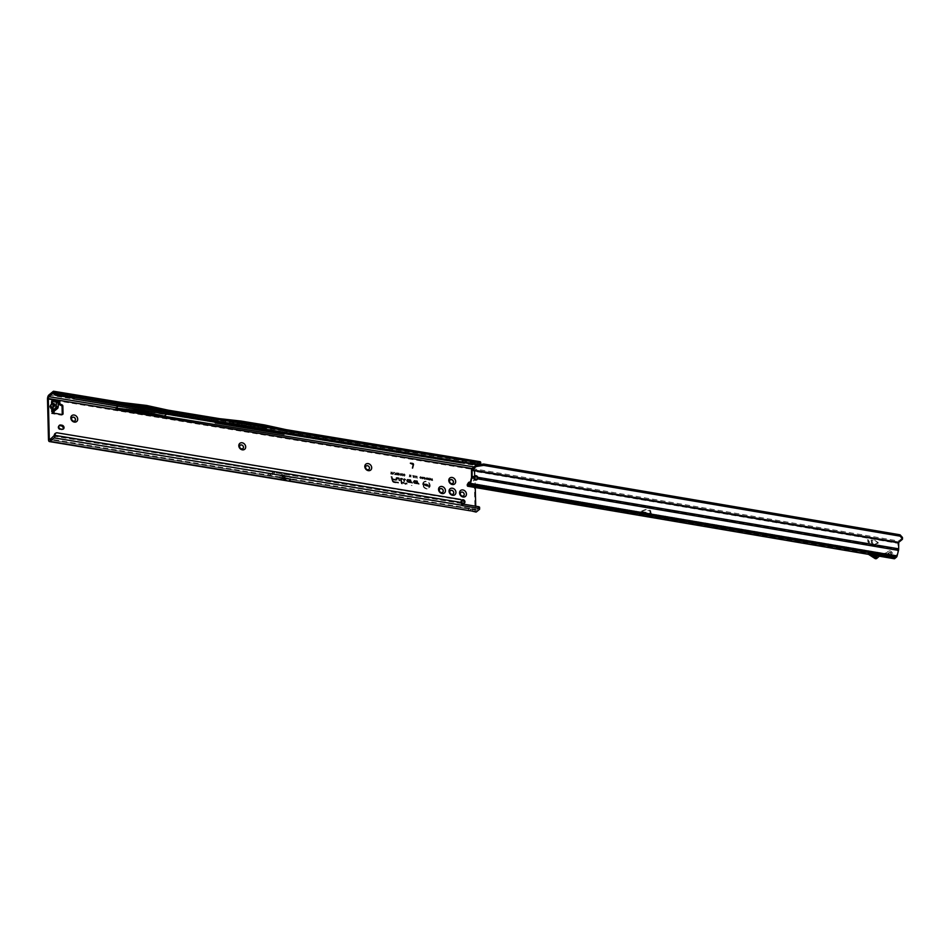<?xml version="1.0" encoding="UTF-8"?>
<svg xmlns="http://www.w3.org/2000/svg" width="950" height="950" viewBox="0 0 950 950"><rect width="100%" height="100%" fill="white"/><g stroke="black" fill="none" stroke-linecap="round" stroke-linejoin="round"><path stroke-width="0.71" stroke-dasharray="4.75 3.56" d="M54.257 408.939L51.336 409.26L50.291 408.144L51.929 406.612L52.974 407.74L51.336 409.26L51.443 413.559L51.395 411.54L54.316 411.089L54.257 408.939A1.9 1.164 -150.4 0 0 53.378 407.811L55.575 405.092L54.542 405.258A1.9 1.734 94.3 0 0 55.361 403.928L55.444 406.873L54.257 408.939M50.291 408.144L49.602 406.564L50.219 405.199A1.9 1.069 -128 0 0 51.917 406.137L54.554 405.733A1.9 1.164 -150.4 0 1 55.444 406.873M411.338 485.402L412.003 485.509L411.338 485.402M423.094 484.548A3.634 3.004 -129.4 0 1 423.332 483.253A3.634 3.004 -129.4 0 1 426.954 481.911A3.634 3.004 -129.4 0 1 429.637 485.628A3.634 3.004 -129.4 0 1 427.571 488.419A3.634 3.004 -129.4 0 1 423.094 484.548M423.166 484.393A3.729 3.087 -129.4 0 1 423.403 483.075A3.729 3.087 -129.4 0 1 427.12 481.697A3.729 3.087 -129.4 0 1 429.887 485.509A3.729 3.087 -129.4 0 1 427.761 488.383A3.729 3.087 -129.4 0 1 423.166 484.393M422.667 484.476A4.109 3.396 -129.4 0 1 425.006 481.317A4.109 3.396 -129.4 0 1 430.065 485.688A4.109 3.396 -129.4 0 1 429.792 487.148A4.109 3.396 -129.4 0 1 425.707 488.668A4.109 3.396 -129.4 0 1 422.667 484.476M422.916 484.358A4.002 3.313 -129.4 0 1 425.196 481.282A4.002 3.313 -129.4 0 1 430.136 485.545A4.002 3.313 -129.4 0 1 429.875 486.97A4.002 3.313 -129.4 0 1 425.885 488.454A4.002 3.313 -129.4 0 1 422.916 484.358M403.809 479.738A0.784 0.653 -129.4 0 1 404.498 479.133L405.282 479.524L404.094 479.904L404.961 483.087L406.683 483.633L405.044 483.372L405.223 484.037L403.097 483.051L404.688 483.039L403.845 479.928A0.784 0.653 -129.4 0 1 403.809 479.738M403.881 479.596A0.879 0.736 -129.4 0 1 404.652 478.907L405.567 479.501L404.332 479.762L405.187 482.873L406.956 483.621L405.317 483.348L405.508 484.025L403.192 482.992L404.736 482.802L403.916 479.809A0.879 0.736 -129.4 0 1 403.881 479.596M403.465 479.679A1.164 0.962 -129.4 0 1 404.498 478.776L405.745 479.952L404.427 479.798L405.223 482.778L406.861 483.051L407.134 484.061L405.496 483.787L405.686 484.464L402.848 483.348L402.574 482.339L404.237 482.624L403.512 479.964A1.164 0.962 -129.4 0 1 403.465 479.679M405.721 484.227L403.073 483.146L402.848 482.327L404.51 482.6L403.75 479.821A1.069 0.879 -129.4 0 1 404.652 478.741L405.781 479.714L404.498 479.619L405.317 482.731L407.17 483.823L405.531 483.55L405.686 484.464M401.209 478.848L401.933 483.491L400.544 479.382A0.784 0.653 -129.4 0 1 401.197 478.586L402.301 479.037L401.019 479.121L402.206 483.479L400.615 479.263A0.879 0.736 -129.4 0 1 401.363 478.361L402.574 479.014L401.375 478.812M400.176 479.133A1.164 0.962 -129.4 0 1 401.197 478.23L402.479 478.444L402.753 479.453L401.114 479.287L402.384 483.918L401.399 483.752L400.211 479.418A1.164 0.962 -129.4 0 1 400.176 479.133M401.624 483.55L400.461 479.275A1.069 0.879 -129.4 0 1 401.351 478.194L402.8 479.216L401.197 479.073L402.42 483.681L401.399 483.752M396.946 478.147L396.957 480.213L396.281 478.681A0.784 0.653 -129.4 0 1 396.946 477.874L398.929 478.206L399.594 480.641L398.727 478.444L396.946 478.147L397.231 480.189L396.352 478.562A0.879 0.736 -129.4 0 1 397.1 477.66L399.142 477.992L399.867 480.629L398.822 478.396L397.112 478.111M395.912 478.432A1.164 0.962 -129.4 0 1 396.934 477.529L399.178 477.897L400.045 481.068L399.071 480.902L398.478 478.753L396.863 478.551L397.409 480.629L396.435 480.474L395.948 478.717A1.164 0.962 -129.4 0 1 395.912 478.432M396.661 480.261L396.197 478.574A1.069 0.879 -129.4 0 1 397.088 477.494L399.273 477.85L400.081 480.831L399.285 480.7L398.703 478.539L397.112 478.277L397.456 480.391L396.435 480.474M59.019 425.742A2.185 1.805 50.6 0 0 60.004 429.697L61.322 429.911A2.185 1.805 50.6 0 0 62.997 429.198M468.184 483.491A1.971 1.627 50.6 0 0 471.723 484.215A1.971 1.627 50.6 0 0 470.357 482.244M468.374 482.802A1.971 1.627 50.6 0 0 468.504 486.127A1.971 1.627 50.6 0 0 469.989 483.134M461.605 500.448A1.971 1.627 50.6 0 0 461.938 502.586L461.142 503.096L461.89 503.132M461.617 500.424A1.971 1.627 50.6 0 0 461.736 503.749A1.971 1.627 50.6 0 0 463.98 503.31M72.093 417.513L72.164 417.454A2.185 1.805 50.6 0 0 74.907 420.862L74.86 420.897M240.112 445.241A2.185 1.805 50.6 0 0 242.891 448.614M366.106 466.046A2.185 1.805 50.6 0 0 368.873 469.431L368.838 469.466M439.862 488.941A2.185 1.805 50.6 0 0 442.629 492.326M450.359 490.675A2.185 1.805 50.6 0 0 453.126 494.059M450.098 479.928A2.185 1.805 50.6 0 0 452.865 483.301L452.912 483.277M460.821 492.444L460.892 492.385A2.185 1.805 50.6 0 0 463.636 495.793L463.588 495.817M269.373 475.249L269.776 475.309A3.646 3.016 -129.4 0 1 269.373 475.249L272.804 472.423L271.296 472.079L267.864 474.905M461.783 503.797A2.185 0.843 -1.4 0 1 461.415 503.488L274.716 472.649L461.154 503.001L461.189 502.218A2.185 1.912 62.6 0 0 459.301 499.795L57.19 432.82M54.316 435.789L273.363 472.067A3.325 2.755 -129.4 0 1 272.994 472.008L54.162 436.204M285.178 477.826L281.841 476.057L283.136 474.988L291.317 477.707L288.836 479.287L469.217 509.081L469.086 508.214L470.499 509.164A2.185 0.843 -1.4 0 1 471.924 509.39L472.019 508.689A2.185 1.805 50.6 0 0 469.086 508.214L285.178 477.826L289.441 479.251L470.499 509.164L470.547 510.839M475.796 509.319L472.019 508.689L471.224 509.343L471.972 511.076L471.924 509.39L476.461 510.138A1.461 0.594 -80.6 0 1 476.199 510.233A1.461 0.594 -80.6 0 1 475.796 509.319L475.724 506.207M475.261 487.504L475.071 479.667M474.988 476.211L474.81 469.003A1.461 0.594 -80.6 0 1 475.416 467.139L474.026 466.913M282.15 474.644L283.136 474.988A2.042 1.686 -129.4 0 0 282.506 474.774A2.042 0.831 99.4 0 1 282.886 474.644A2.042 0.831 99.4 0 1 283.147 474.81L291.317 477.707L283.207 475.962L282.15 474.644A2.042 0.831 -80.6 0 0 281.889 474.478A2.042 0.831 -80.6 0 0 281.521 474.608L282.506 474.774L280.226 475.677L280.25 477.019A1.461 0.594 -80.6 0 0 280.286 477.339A1.461 0.594 -80.6 0 0 280.654 477.933A1.461 0.594 -80.6 0 0 280.915 477.838L282.091 476.876L281.592 476.271L280.191 477.411L280.25 479.702M281.212 475.831A2.042 1.686 -129.4 0 1 281.841 476.057M56.584 400.247L54.316 399.867M50.219 405.199L54.138 403.833A1.9 1.734 -85.7 0 1 53.307 405.163L51.917 406.137L54.542 405.258L53.307 405.163M51.953 401.482L51.169 402.135L54.079 401.684L56.133 399.997L54.494 399.724M478.266 464.787L480.118 463.267L474.869 462.686L475.131 464.514M480.118 463.267L53.461 393.241M284.703 433.675L287.173 431.68M480.166 461.712A2.185 0.891 -80.6 0 0 479.762 461.854L475.368 465.452A3.277 1.342 -80.6 0 0 474.026 469.644L475.012 509.972L471.224 509.343A2.185 1.805 50.6 0 0 468.291 508.856L468.92 510.886M273.363 472.067L274.716 472.649L271.284 475.463M476.461 510.138L479.37 507.751L479.418 509.438M283.207 475.962L282.091 476.876L282.922 477.909M48.854 394.998L116.161 406.113L120.555 402.468M118.239 406.173L120.638 404.201L168.993 412.193L146.585 407.122L120.793 404.071M216.006 422.322L218.405 420.351L169.148 412.062M166.594 414.152L168.993 412.193M478.183 464.859L475.416 467.139M52.238 412.906L51.443 413.559L61.287 415.186A1.093 0.902 50.6 0 0 62.237 414.544M56.644 401.031L53.556 400.52L54.15 401.624L52.618 401.268L54.15 401.624M52.927 405.353A1.9 1.069 -128 0 1 51.217 404.415L51.122 400.116L53.295 400.698L53.794 399.891L53.259 400.591M421.313 477.102L421.907 478.836L422.418 477.28L421.313 477.102L422.061 478.646L422.536 477.173L421.313 477.102M421.907 478.836L422.726 477.85L421.907 478.836M423.011 477.102L422.762 478.954L423.474 477.719L424.246 479.192L424.199 477.304L423.938 478.361L423.32 477.161L423.035 478.277L422.928 476.995L423.261 478.824L423.629 477.363L424.353 479.002L424.306 477.221L424.163 478.657L423.522 477.09L423.154 478.574L423.106 477.031M424.674 477.387L424.424 479.228L425.315 479.334L424.781 477.304M425.315 479.334L425.707 478.717L425.315 479.334M425.849 477.862L426.455 479.584L426.966 478.028L425.849 477.862L426.609 479.394L427.084 477.933L425.849 477.862M426.455 479.584L427.274 478.598L426.455 479.584M427.559 477.862L427.31 479.702L428.201 478.622L428.521 479.904L428.474 478.016L427.583 479.097L427.476 477.743L427.714 479.56L428.402 478.266L428.628 479.702L428.581 477.933L427.69 479.192L427.654 477.779M429.875 478.242L428.699 478.052L428.747 479.94L429.899 480.13L429.008 478.42L429.97 478.159L428.913 477.981L428.961 479.762L429.994 479.928L429.139 479.584L429.934 479.168L429.103 478.218L429.97 478.159M430.326 478.313L430.077 480.154L430.968 479.073L431.288 480.356L431.241 478.468L430.35 479.548L430.243 478.206L430.291 479.976L431.181 478.717L431.395 480.166L431.348 478.384L430.457 479.643L430.421 478.23M432.119 478.61L431.407 480.379L432.642 480.581L432.226 478.527L431.621 480.201L432.737 480.379L432.226 478.527M420.387 476.971L421.052 477.458L420.375 476.651L419.698 477.517L420.446 478.586L421.052 478.064L419.995 477.565L420.541 476.781L421.147 477.28L420.541 476.579L419.912 477.399L420.601 478.408L420.387 476.971M420.375 476.651L419.698 477.517L420.375 476.651M420.446 478.586L421.135 477.969L420.446 478.586M413.25 475.617L414.188 477.743L413.25 475.617L414.058 477.482L414.224 476.188L413.25 475.617M413.511 476.306L413.784 475.689L413.511 476.306M414.343 475.796L415.281 477.933L414.343 475.796L415.15 477.66L415.316 476.366L414.343 475.796M414.592 476.484L414.877 475.867L414.592 476.484M415.435 475.974L416.373 478.111L415.435 475.974L416.242 477.838L416.409 476.544L415.435 475.974M415.684 476.662L415.969 476.045L415.684 476.662M416.527 476.152L417.466 478.289L416.527 476.152L417.335 478.016L417.501 476.722L416.527 476.152M416.777 476.841L417.062 476.235L416.777 476.841M412.763 475.356L413.333 477.636L412.846 475.309M409.699 474.881L409.26 476.995L410.103 476.104L410.994 477.28L410.946 475.083L410.483 475.808L409.842 474.905L409.711 475.665L409.462 474.774L409.509 476.781L410.258 475.511L411.065 477.043L411.017 475.024L410.744 476.591L410.079 474.869L409.806 476.437L409.771 474.822M402.527 474.086L403.334 474.644L402.515 473.67L401.707 474.691L402.598 475.962L403.322 475.321L402.088 474.751L402.681 473.86L403.382 474.43L402.681 473.622L401.957 474.572L402.753 475.748L403.37 475.238L402.159 474.608L402.681 473.86L402.088 474.751L402.527 474.086M402.515 473.67L401.707 474.691L402.515 473.67M402.598 475.962L403.37 475.238L402.598 475.962M404.201 474.359L405.009 474.929L404.189 473.943L403.382 474.964L404.272 476.247L404.997 475.594L403.762 475.024L404.356 474.145L405.056 474.715L404.356 473.896L403.631 474.846L404.427 476.021L405.044 475.511L403.833 474.881L404.356 474.145L403.762 475.024L404.201 474.359M404.189 473.943L403.382 474.964L404.189 473.943M404.272 476.247L405.044 475.511L404.272 476.247M400.9 473.397L400.152 474.133L401.244 474.133L400.223 474.917L400.912 475.689L401.613 475.024L400.651 474.834L401.636 474.204L400.9 473.397L400.152 474.133L401.494 474.026L400.473 474.81L401.066 475.463L401.672 474.952L400.746 474.632L401.707 474.062L401.054 473.361L400.401 473.943L400.9 473.397M400.532 474.252L401.078 473.599L400.532 474.252M401.244 474.133L400.223 474.917L401.244 474.133M400.912 475.689L401.672 474.952L400.912 475.689M401.292 474.727L401.707 474.062L401.292 474.727M398.798 473.053L398.204 474.098L398.858 475.344L399.451 474.299L398.798 473.053L398.204 474.098L399.012 475.131L399.522 474.157L398.952 473.005L398.442 473.979L398.62 473.053M399.297 475.166L399.522 474.157L399.297 475.166M397.516 472.839L396.922 473.884L397.575 475.131L398.169 474.086L397.516 472.839L396.922 473.884L397.729 474.917L398.24 473.943L397.67 472.803L397.159 473.765L397.516 472.839M398.014 474.952L398.24 473.943L398.014 474.952M396.601 474.976L396.542 472.708L395.77 473.836L396.601 474.976L396.613 472.649L396.019 473.86L396.673 474.739M395.152 474.264L394.381 474.549L395.628 474.762L394.559 472.376L395.485 474.252L394.63 474.347L395.699 474.525L394.808 472.352L395.485 474.252M392.457 472.031L392.136 474.204L392.956 474.347L393.775 472.245L392.481 472.946L392.326 471.936L392.374 474.003L393.692 473.658L393.787 472.186L392.825 472.934L392.54 471.972M392.956 474.347L393.692 473.658L392.956 474.347M391.044 471.794L390.723 473.979L392.017 474.192L391.091 473.622L391.863 473.29L391.127 471.746L390.961 473.765L392.089 473.955L391.162 473.563L391.934 472.815L391.127 471.746M409.141 481.175L410.329 482.766L407.894 482.363A1.651 1.366 -129.4 0 1 407.811 479.322L410.685 479.798L411.255 481.876L412.585 482.173L412.858 483.182L411.386 482.944A1.164 0.962 -129.4 0 1 410.353 481.983L409.984 480.652L407.36 480.546L407.871 481.401L409.26 481.139L410.329 482.766M415.767 482.279L416.955 483.859L414.521 483.455A1.651 1.366 -129.4 0 1 414.438 480.427L417.311 480.902L417.881 482.968L419.211 483.277L419.484 484.286L418.012 484.037A1.164 0.962 -129.4 0 1 416.979 483.075L416.611 481.745L413.974 481.638L414.497 482.493L415.886 482.232L416.955 483.859M392.184 480.807L391.008 476.556L391.994 476.71L392.588 478.871L395.509 479.358L395.782 480.367L392.861 479.881L393.086 480.7A1.045 0.867 50.6 0 0 394.012 481.567L398.287 482.279L398.561 483.289L394.036 482.541A2.102 1.734 -129.4 0 1 392.184 480.807L391.008 476.556M424.246 483.633L423.736 485.747L424.899 484.844L425.481 486.032L425.434 483.835L424.27 484.714L423.938 483.526L423.985 485.545L425.137 484.405L425.553 485.794L425.505 483.776L424.341 484.892L424.317 483.586M428.034 484.262L427.536 486.376L429.044 486.626L428.07 485.949L428.901 485.771L428.106 484.215L427.773 486.162L429.115 486.388L428.153 485.889L428.973 485.533L428.106 484.215M426.455 483.978L425.564 484.702L426.787 484.738L425.671 485.45L426.479 486.222L427.346 484.832L426.455 483.978L425.564 484.702L427.037 484.619L425.921 485.331L426.633 486.008L427.358 485.533L426.348 485.308L427.417 484.69L426.609 483.942L425.826 484.5L426.455 483.978M426.479 486.222L427.358 485.533L426.479 486.222M426.229 485.569L427.417 484.69L426.253 485.521M468.291 508.856L469.086 508.214L468.291 508.856L48.486 439.506M54.114 413.084L53.889 413.963L54.364 413.262M391.293 476.532L392.089 476.662L392.671 478.824L395.604 479.299L395.829 480.13L392.896 479.643L393.157 480.581A1.152 0.95 50.6 0 0 394.179 481.531L398.383 482.232L398.608 483.051L394.191 482.315A1.995 1.651 -129.4 0 1 392.421 480.664M394.191 482.149A1.817 1.508 -129.4 0 1 392.576 480.652L391.507 476.734L392.552 478.966L395.473 479.453L392.683 479.441L393.003 480.605A1.33 1.104 50.6 0 0 394.179 481.697L398.383 482.849L394.036 482.196A1.722 1.425 -129.4 0 1 392.504 480.771L391.471 476.971L392.326 479.18L395.247 479.667L392.409 479.465L392.754 480.736A1.425 1.176 50.6 0 0 394.024 481.923L398.109 482.861L394.036 482.196M416.919 483.609L414.675 483.241A1.544 1.283 -129.4 0 1 414.604 480.379L417.406 480.843L417.964 482.849L419.532 484.037L418.166 483.823A1.069 0.879 -129.4 0 1 417.216 482.933L416.836 481.531L414.058 481.46L414.651 482.457L415.886 482.232M415.245 482.291L416.563 483.384L414.663 483.075A1.366 1.128 -129.4 0 1 414.604 480.558L417.287 480.997L417.798 482.873L419.176 483.372L418.166 483.645A0.879 0.736 -129.4 0 1 417.383 482.921L416.967 481.389L414.616 480.997A0.879 0.724 50.6 0 0 414.663 482.624L414.901 482.564M415.625 482.6L416.207 483.396L414.509 483.111A1.271 1.045 -129.4 0 1 414.449 480.771L417.062 481.199L417.561 483.004L418.95 483.574L418 483.692A0.784 0.653 -129.4 0 1 417.311 483.039L416.872 481.436L414.461 481.044A0.974 0.808 50.6 0 0 414.497 482.838L415.815 482.386M410.293 482.517L408.049 482.149A1.544 1.283 -129.4 0 1 407.978 479.287L410.78 479.75L411.338 481.757L412.906 482.944L411.54 482.719A1.069 0.879 -129.4 0 1 410.602 481.84L410.21 480.439L407.431 480.367L408.025 481.353L409.26 481.139M408.619 481.199L409.937 482.291L408.037 481.971A1.366 1.128 -129.4 0 1 407.978 479.453L410.661 479.904L411.172 481.781L412.549 482.279L411.54 482.553A0.879 0.736 -129.4 0 1 410.756 481.816L410.341 480.296L407.989 479.904A0.879 0.724 50.6 0 0 408.037 481.531L409.581 482.303L407.883 482.018A1.271 1.045 -129.4 0 1 407.823 479.679L410.436 480.106L410.934 481.911L412.324 482.481L411.374 482.588A0.784 0.653 -129.4 0 1 410.685 481.947L410.246 480.344L407.835 479.952A0.974 0.808 50.6 0 0 407.871 481.745L408.654 481.448M392.576 473.801L392.564 473.124L393.49 473.622L392.504 473.848L392.564 473.124M392.492 473.361L393.49 473.622L392.504 473.848M397.718 474.703L397.682 473.017L397.718 474.703M397.302 473.943L397.527 473.231L397.302 473.943M399 474.917L398.964 473.231L399 474.917M398.584 474.157L398.81 473.444L398.584 474.157M409.711 475.665L409.806 476.437M410.483 475.808L410.744 476.591M410.103 476.104L410.258 475.511M426.883 478.693L426.443 479.263L426.075 478.372L426.574 477.779L426.443 479.263L426.574 477.779L427.096 478.574M424.816 478.871L424.804 478.218L425.529 478.669L424.709 478.954L424.804 478.218M424.697 478.42L425.529 478.669L424.709 478.954M422.334 477.945L421.907 478.503L421.539 477.624L422.026 477.031L421.907 478.503L422.026 477.031L422.548 477.826M168.15 410.174L169.195 410.424L164.326 414.473L116.161 406.113M478.337 464.799L480.261 463.351L479.892 464.253M480.724 462.816L480.178 463.244L480.664 462.377M474.976 462.876L287.268 431.858L264.694 426.645L261.404 429.341L270.382 431.3M264.694 426.645L241.074 422.738L237.785 425.434L261.404 429.341M241.074 422.738L218.559 420.221M474.81 462.709L287.256 431.573M219.474 418.641L286.271 429.685M240.991 421.052L237.702 423.747L261.404 427.666L264.694 424.971M237.785 425.434L228.831 424.436M237.702 423.747L215.187 421.242L218.322 418.617M169.076 410.483L121.695 402.491M287.197 430.006L479.762 461.854M261.404 427.666L283.979 432.606L287.102 430.029M283.979 432.606L215.187 421.242M475.012 509.972A3.277 1.342 -80.6 0 0 475.902 512.038M461.463 505.162L461.415 503.488L461.463 505.162M55.314 433.402A2.185 1.912 -117.4 0 1 56.394 433.236M169.159 412.348L120.804 404.356M139.519 409.688L143.296 406.588M142.809 410.234L146.585 407.122M116.066 406.161L141.716 409.45L164.326 414.473M141.716 409.45L146.585 405.448M138.344 408.904L143.213 404.902M281.556 476.294L282.542 476.449L281.188 477.565L280.191 477.411M281.188 477.565L282.613 476.449L290.854 479.216M282.494 478.254L281.248 477.589M281.521 474.608L280.226 475.677M56.691 401.826L57.76 402.016M52.191 410.899L51.395 411.54M51.169 402.135L51.906 399.475M53.604 413.309L53.818 412.633M412.609 468.089L413.202 464.621L410.364 463.279M869.274 541.714L867.801 539.469L867.813 542.272L869.737 543.056L868.134 542.331L869.262 541.381M869.333 541.334L868.181 540.966L867.873 539.422L867.873 542.224L869.618 542.747M872.611 541.892L871.399 541.571L871.423 540.419L871.459 541.524L872.551 541.939M872.611 542.224L871.518 542.082L871.482 542.83L873.086 543.566L871.15 542.783L871.257 540.087L873.074 540.431L871.186 540.146L871.091 542.83L873.014 543.614L871.423 542.889L871.459 542.129L872.551 542.272M878.014 543.293L877.99 542.379L874.19 540.063L877.954 542.83L874.463 544.386L878.346 542.83L874.261 540.004L878.026 542.771L874.523 544.338L878.073 543.234M878.572 554.931L879.451 554.171A1.603 1.33 -129.4 0 1 880.46 553.921L868.894 551.95A2.185 1.805 -129.4 0 1 869.737 552.283L872.171 553.85M878.536 554.931L879.474 554.159A1.603 1.33 -129.4 0 1 879.474 554.159L878.536 554.931A1.603 1.33 -129.4 0 1 879.51 554.693L867.956 552.734A2.185 1.805 -129.4 0 1 868.787 553.066L871.233 554.622L867.979 554.076M477.126 477.814L898.035 549.373L896.574 555.56L470.618 483.122L470.891 485.284L472.886 483.538L474.098 478.266M896.574 555.56L894.449 556.783A1.461 1.116 41.6 0 0 893.356 555.406L651.474 513.867L650.18 510.245L646.285 509.58A2.909 2.232 41.6 0 0 645.002 509.699L640.229 511.622A2.909 2.232 -138.4 0 1 638.946 511.741L470.618 483.122M884.949 555.394A12.207 10.094 50.6 0 0 885.044 555.358L879.831 554.467A10.747 8.894 50.6 0 0 886.457 552.864A10.747 8.894 50.6 0 0 886.944 552.437A2.553 2.114 -129.4 0 1 890.399 553.09L892.881 556.451A0.724 0.606 50.6 0 0 893.392 556.771L891.421 556.486M889.414 553.779A1.093 0.902 -129.4 0 0 887.929 553.494A12.207 10.094 50.6 0 1 887.383 553.992A12.207 10.094 50.6 0 1 885.044 555.358L891.373 556.427L889.414 553.779L890.708 552.71L892.668 555.37L894.686 555.702A0.724 0.606 50.6 0 1 894.176 555.382L891.706 552.021A2.553 2.114 -129.4 0 0 888.238 551.368A10.747 8.894 50.6 0 1 887.751 551.808A10.747 8.894 50.6 0 1 881.125 553.399L893.19 556.071A2.185 1.805 50.6 0 0 894.71 557.056M876.743 558.422L879.534 556.035L877.622 555.714M874.178 555.133L871.233 554.622L875.425 557.317L876.624 556.593M872.848 540.621L871.423 540.419M474.501 476.318A2.007 1.662 50.6 0 0 474.335 476.389L474.24 471.307L897.916 543.329L898.035 549.373M471.628 476.722L474.311 476.71M473.718 477.209L474.335 476.389L473.611 477.921L471.521 477.613M894.568 557.317L467.958 485.153M470.321 483.087L468.113 483.918A1.461 1.116 41.6 0 0 467.768 484.001M646.285 509.58L639.611 512.323A2.909 2.232 -138.4 0 1 638.329 512.442L469.716 483.776M471.485 469.68L474.24 471.307M902.476 537.617A2.909 1.128 -1.1 0 1 902.179 538.116L898.676 541.001A1.817 0.736 -80.4 0 0 897.916 543.329M872.908 540.562L871.601 540.348M869.333 541.666L868.241 541.524L868.205 542.272L869.678 542.699M894.045 558.529A1.817 0.736 99.6 0 1 893.855 557.828L893.819 557.484A1.461 1.116 41.6 0 0 892.739 556.106L650.857 514.567L649.693 510.791L645.81 510.126M891.064 555.406L891.682 554.705M641.511 511.551L650.394 513.059M875.793 557.317L876.731 556.546L875.793 557.317M881.149 554.741A12.207 10.094 50.6 0 0 886.338 554.289A12.207 10.094 50.6 0 0 888.678 552.924A12.207 10.094 50.6 0 0 889.224 552.437A1.093 0.902 -129.4 0 1 890.708 552.71M53.675 409.26A1.9 1.093 71.4 0 0 53.295 407.871L53.378 407.811M49.602 406.564A1.9 0.736 178.6 0 0 51.621 406.422M60.004 429.697L60.8 429.044M272.994 472.008L272.804 472.423A3.646 3.016 -129.4 0 0 273.208 472.494L269.776 475.309M472.043 468.54L474.81 469.003M280.25 477.019L50.671 439.09M55.361 403.928L54.138 403.833L54.079 401.684L52.499 401.375M49.946 439.684L280.915 477.838M53.236 391.388L120.555 402.515M53.402 393.098L120.638 404.201M47.5 399.19L474.026 469.644M61.322 429.911L62.118 429.269M61.287 415.186L62.083 414.532M164.611 414.117L475.368 465.452M168.993 410.519L218.322 418.665M460.085 499.379L459.301 499.795M461.973 501.814L461.189 502.218M291.08 479.263L281.627 476.294M290.973 479.239L281.592 476.271M57.036 402.206L55.397 401.933M880.46 553.921L879.51 554.693M868.894 551.95L867.956 552.734M896.444 555.809L469.882 483.621M468.077 485.106L894.639 557.294M893.392 556.771L894.686 555.702M879.831 554.467L881.125 553.399M868.134 554.123L874.214 555.156M877.61 555.726L879.51 556.059M897.964 550.038L477.078 478.491M894.472 557.128L468.386 484.856M638.946 511.741L638.329 512.442M472.103 468.492L898.676 541.001M467.281 485.319L893.855 557.828M640.229 511.622L639.611 512.323M650.893 510.981L650.37 511.575M651.118 513.499L650.501 514.199M651.474 513.867L650.857 514.567M893.356 555.406L892.739 556.106M894.449 556.783L893.819 557.484M902.179 538.116L902.215 539.469M869.737 552.283L868.787 553.066M876.375 556.534L875.425 557.317M880.401 555.287L879.451 556.059L880.401 555.287M887.929 553.494L889.224 552.437M892.466 556.664L893.19 556.071M892.881 556.451L894.176 555.382M890.399 553.09L891.706 552.021M886.944 552.437L888.238 551.368M142.833 408.785L142.167 408.809M251.572 425.968L250.907 425.992M467.911 483.051L468.706 482.41M461.154 500.674L461.938 500.032M280.654 477.933L49.673 439.779M463.647 503.714L464.443 503.072M470.404 486.091L471.2 485.45M468.409 508.761L469.193 508.108M62.664 429.59L63.448 428.937M58.568 425.992L59.363 425.339M61.952 415.019L62.748 414.378M53.343 393.051L218.476 420.327M472.72 509.639L472.376 511.444M476.199 510.233L472.661 509.651M461.178 503.286L461.439 504.426M120.698 404.178L169.064 412.169M290.949 477.292L283.195 474.715A2.042 2.042 0 0 0 282.886 474.644L281.889 474.478M56.953 402.206L55.314 401.933M53.521 412.146L53.639 413.179M53.734 399.962L53.568 401.043M474.157 476.52L474.774 476.009M879.344 556.201L877.444 555.881M874.594 555.394L868.538 554.361M887.383 553.992L888.678 552.924M887.977 553.458L889.283 552.389M887.062 552.33L888.357 551.261M886.457 552.864L887.751 551.808"/><path stroke-width="1.43" d="M52.191 408.559L50.386 405.911L51.074 404.581L50.469 405.911L52.618 408.666L52.238 412.906L62.083 414.532A1.093 0.902 50.6 0 0 63.044 413.689L62.854 405.994A1.093 0.902 50.6 0 0 62.094 404.902L60.598 404.249A1.093 0.902 -129.4 0 1 59.838 403.156L59.803 401.779A1.093 0.902 50.6 0 0 58.793 400.603L56.584 400.247M52.583 408.631L54.423 404.581L53.699 403.702L52.238 412.906M70.823 417.988A3.824 3.159 -129.4 0 1 74.183 415.031A3.824 3.159 -129.4 0 1 77.71 419.128A3.824 3.159 -129.4 0 1 74.349 422.085A3.824 3.159 -129.4 0 1 70.823 417.988M74.943 420.826A2.185 1.805 50.6 0 0 72.164 417.454A2.185 1.805 50.6 0 0 74.943 420.826A2.185 1.805 50.6 0 0 72.129 417.489M238.806 445.74A3.824 3.159 -129.4 0 1 242.167 442.783A3.824 3.159 -129.4 0 1 245.694 446.88A3.824 3.159 -129.4 0 1 242.333 449.837A3.824 3.159 -129.4 0 1 238.806 445.74M243.509 447.224A2.185 1.805 50.6 0 0 239.578 446.571A2.185 1.805 50.6 0 0 243.509 447.224M364.8 466.557A3.824 3.159 -129.4 0 1 368.161 463.6A3.824 3.159 -129.4 0 1 371.688 467.697A3.824 3.159 -129.4 0 1 368.327 470.654A3.824 3.159 -129.4 0 1 364.8 466.557M368.921 469.395A2.185 1.805 50.6 0 0 366.142 466.022A2.185 1.805 50.6 0 0 368.921 469.395A2.185 1.805 50.6 0 0 366.106 466.046M448.792 480.427A3.824 3.159 -129.4 0 1 452.152 477.47A3.824 3.159 -129.4 0 1 455.679 481.567A3.824 3.159 -129.4 0 1 452.319 484.524A3.824 3.159 -129.4 0 1 448.792 480.427M453.494 481.911A2.185 1.805 50.6 0 0 449.552 481.258A2.185 1.805 50.6 0 0 453.494 481.911M449.053 491.186A3.824 3.159 -129.4 0 1 452.414 488.217A3.824 3.159 -129.4 0 1 455.941 492.314A3.824 3.159 -129.4 0 1 452.58 495.282A3.824 3.159 -129.4 0 1 449.053 491.186M453.756 492.658A2.185 1.805 50.6 0 0 449.813 492.005A2.185 1.805 50.6 0 0 453.756 492.658M459.551 492.919A3.824 3.159 -129.4 0 1 462.911 489.951A3.824 3.159 -129.4 0 1 466.438 494.048A3.824 3.159 -129.4 0 1 463.077 497.016A3.824 3.159 -129.4 0 1 459.551 492.919M463.671 495.758A2.185 1.805 50.6 0 0 460.892 492.385A2.185 1.805 50.6 0 0 463.671 495.758A2.185 1.805 50.6 0 0 460.857 492.409M438.556 489.44A3.824 3.159 -129.4 0 1 441.916 486.483A3.824 3.159 -129.4 0 1 445.443 490.58A3.824 3.159 -129.4 0 1 442.082 493.549A3.824 3.159 -129.4 0 1 438.556 489.44M443.258 490.924A2.185 1.805 50.6 0 0 439.316 490.271A2.185 1.805 50.6 0 0 443.258 490.924M58.781 426.704A2.185 1.805 50.6 0 0 60.8 429.044L62.118 429.269A2.185 1.805 50.6 0 0 62.011 425.232L60.705 425.018A2.185 1.805 50.6 0 0 58.781 426.704M470.357 482.244A1.971 1.627 50.6 0 0 468.184 483.491M469.989 483.134A1.971 1.627 50.6 0 0 468.374 482.802M290.854 479.216L289.192 480.878L287.826 480.961L470.547 510.839A2.185 0.843 -1.4 0 1 471.972 511.076L475.902 512.038A3.277 1.342 -80.6 0 0 476.508 511.824L479.418 509.438A2.185 0.843 178.6 0 0 479.631 509.058A2.185 0.843 178.6 0 0 478.396 508.333L462.65 505.721A2.185 0.843 -1.4 0 1 461.463 505.162L461.89 503.132A2.185 0.891 -80.6 0 0 461.938 502.586A1.971 1.627 50.6 0 0 464.966 501.838A1.971 1.627 50.6 0 0 461.605 500.448M463.98 503.31A1.971 1.627 50.6 0 0 461.617 500.424M242.891 448.614A2.185 1.805 50.6 0 0 240.112 445.241M442.629 492.326A2.185 1.805 50.6 0 0 439.862 488.941M453.126 494.059A2.185 1.805 50.6 0 0 450.359 490.675M452.865 483.301A2.185 1.805 50.6 0 0 450.098 479.928M461.463 505.162L54.209 437.891A2.185 0.891 99.4 0 0 55.1 435.385L461.938 502.586L461.973 501.814A2.185 1.912 62.6 0 0 460.085 499.379L57.19 432.82A2.185 1.912 62.6 0 0 55.136 434.601L49.946 439.684A1.461 0.594 99.4 0 1 49.673 439.779A1.461 0.594 99.4 0 1 49.281 438.853L48.296 398.537A1.461 0.594 99.4 0 1 48.889 396.673L54.233 392.362A2.185 1.674 41.5 0 0 56.335 394.321L461.272 461.831L478.931 464.134A2.185 1.674 41.5 0 0 480.724 462.816L480.664 462.377A2.185 0.891 -80.6 0 0 480.166 461.712L53.639 391.246A2.185 0.891 99.4 0 1 54.138 391.911M475.724 506.207L475.261 487.504M475.071 479.667L474.988 476.211M51.015 404.546L52.012 403.762L51.906 399.475L51.953 401.482L54.696 399.653L55.314 401.933L56.501 402.432L56.157 407.966L52.844 410.673L54.269 411.231L52.678 410.816M54.316 399.867L51.906 399.475M413.274 464.574L410.364 463.279L412.633 463.41A0.962 0.796 50.6 0 1 413.499 464.669L412.407 468.065L413.274 464.574M52.084 403.798L51.074 404.581L53.699 403.702L52.464 403.608M53.723 403.655L52.499 403.56L52.44 401.411L53.734 399.962L53.568 401.043M282.494 478.254L287.434 480.89L280.25 479.702A3.277 1.342 -80.6 0 0 280.357 479.726A3.277 1.342 -80.6 0 0 280.962 479.524L49.982 441.358A3.277 1.342 99.4 0 1 49.376 441.572A3.277 1.342 99.4 0 1 48.486 439.506L47.5 399.19A3.277 1.342 99.4 0 1 48.854 394.998L53.236 391.388A2.185 0.891 99.4 0 1 53.639 391.246M479.37 507.751A2.185 0.843 178.6 0 0 479.596 507.371A2.185 0.843 178.6 0 0 478.349 506.647L462.603 504.046A2.185 0.843 -1.4 0 1 461.783 503.797M290.973 479.239L282.922 477.909L280.962 479.524M54.209 437.891L49.982 441.358M118.239 406.173L116.256 407.799A1.461 0.594 -80.6 0 0 115.924 408.274L164.279 416.254A1.461 0.594 99.4 0 1 164.611 415.791L166.594 414.152M228.831 424.436L215.27 422.928L283.979 434.269L284.703 433.675M215.27 422.928L216.006 422.322M62.237 414.544A1.093 0.902 50.6 0 0 62.249 414.343L62.059 406.647A1.093 0.902 50.6 0 0 61.311 405.555L59.803 404.902A1.093 0.902 -129.4 0 1 59.054 403.809L59.019 402.432A1.093 0.902 50.6 0 0 58.009 401.256L56.644 401.031M62.997 429.198A2.185 1.805 50.6 0 0 61.228 425.885L59.909 425.671A2.185 1.805 50.6 0 0 59.019 425.742M462.341 461.391L461.569 462.27L475.131 464.514L478.337 464.799L478.931 464.134M461.272 461.831L460.489 462.709L461.569 462.27M74.124 397.872L73.34 398.751L460.489 462.709M72.924 397.064L72.141 397.931L73.34 398.751M53.426 393.157L53.461 393.241A2.185 1.674 41.5 0 0 55.563 395.2L72.141 397.931M53.461 393.241L54.233 392.362L480.724 462.816M219.474 418.641L240.991 421.052L264.694 424.971L286.271 429.685M270.382 431.3L283.979 434.269M54.352 435.017A2.185 1.912 -117.4 0 1 55.314 433.402L56.098 432.986M55.1 435.385L55.136 434.601M164.279 416.254L474.026 466.913M116.019 408.084L141.716 411.124L164.279 416.064M138.427 410.59L139.519 409.688M141.716 411.124L142.809 410.234M121.695 402.491L146.585 405.448L168.15 410.174M56.276 401.779L58.14 402.705L58.247 406.838L57.796 408.227L54.376 411.041M56.133 399.997L56.691 401.826M54.364 413.262L52.927 411.219M53.818 412.633L54.269 411.231M51.086 407.491L53.794 406.6M410.412 463.113L412.633 463.41M412.609 468.089L413.44 464.728A0.962 0.796 50.6 0 0 412.573 463.469M474.572 479.548A2.007 1.793 125 0 0 477.078 478.491L477.613 478.859L477.767 477.304A2.007 1.662 50.6 0 0 474.311 476.71L474.098 478.266A2.007 1.793 125 0 0 477.613 478.859L898.486 550.406L897.097 555.928A1.817 0.736 99.6 0 1 896.467 557.151L894.663 558.636A1.817 0.736 99.6 0 1 894.33 558.754A1.817 0.736 99.6 0 1 894.045 558.529M467.768 484.001A1.461 1.116 41.6 0 0 467.258 484.963L467.281 485.319A1.817 0.736 -80.4 0 0 467.744 486.234L470.06 486.447L471.865 484.963L470.25 484.168A1.817 0.736 -80.4 0 0 470.523 483.419L897.097 555.928M891.421 556.486L891.896 557.139A2.185 1.805 50.6 0 0 893.416 558.113L879.854 555.809A12.207 10.094 50.6 0 0 884.949 555.394M893.416 558.113L894.71 557.056L881.149 554.741L879.854 555.809M878.572 554.931L880.484 555.263L877.693 557.638A1.817 1.508 50.6 0 0 877.693 557.638A1.817 1.508 50.6 0 1 875.841 557.662L869.203 553.399A0.724 0.606 -129.4 0 0 868.929 553.292L872.171 553.85L876.375 556.534L878.572 554.931L872.171 553.85M876.624 556.593L877.622 555.714L874.178 555.133M483.669 464.027L483.692 465.369L900.101 536.156L900.078 534.814L483.669 464.027L477.28 465.001A2.909 1.128 -1.1 0 0 475.617 465.607L472.103 468.492A1.817 0.736 99.6 0 0 471.485 469.68L471.521 477.613L470.131 483.134L468.386 484.856M900.101 536.156L902.334 538.602A2.909 1.128 -1.1 0 1 902.5 538.959A2.909 1.128 -1.1 0 1 902.215 539.469L898.7 542.343L472.138 469.834L472.103 476.342A2.553 1.033 -80.4 0 1 471.912 477.897L470.523 483.419M898.7 542.343L898.664 548.851L477.767 477.304L477.126 477.814A2.007 1.662 50.6 0 0 474.501 476.318M868.538 554.361L467.744 486.234L470.25 484.168M468.635 483.336L467.721 484.441L470.143 483.111M477.078 478.491L477.126 477.814M898.664 548.851A2.553 1.033 99.6 0 1 898.486 550.406M472.138 469.834L475.641 466.949A2.909 1.128 -1.1 0 1 477.304 466.343L483.692 465.369M900.078 534.814L902.31 537.261A2.909 1.128 -1.1 0 1 902.476 537.617L902.5 538.959M877.622 555.714L878.501 554.954A1.603 1.33 -129.4 0 1 878.524 554.931A1.603 1.33 -129.4 0 1 878.536 554.931L878.501 554.954M880.484 555.263L879.534 556.035L894.663 558.636M868.929 553.292L867.979 554.076A0.724 0.606 -129.4 0 1 868.252 554.183L874.891 558.434A1.817 1.508 50.6 0 0 876.743 558.422L877.634 557.686M48.296 398.537L472.043 468.54M50.671 439.09L49.281 438.853M470.547 510.839L289.192 480.878M476.508 511.824L471.972 511.076M116.256 407.799L48.889 396.673M61.228 425.885L62.011 425.232M59.909 425.671L60.705 425.018M59.019 402.432L59.803 401.779M58.009 401.256L58.793 400.603M59.054 403.809L59.838 403.156M59.803 404.902L60.598 404.249M61.311 405.555L62.094 404.902M62.059 406.647L62.854 405.994M62.249 414.343L63.044 413.689M56.335 394.321L55.563 395.2M462.65 505.721L462.603 504.046M478.396 508.333L478.349 506.647M57.796 408.227L56.157 407.966M58.247 406.838L56.596 406.564M58.14 402.705L56.501 402.432M56.656 401.517L55.017 401.244M56.644 400.615L54.993 400.342M470.06 486.447L868.134 554.123M874.214 555.156L877.61 555.726M896.467 557.151L471.865 484.963M471.912 477.897L474.098 478.266M472.103 476.342L474.311 476.71M471.984 470.298L898.546 542.818M477.28 465.001L477.304 466.343M475.617 465.607L475.641 466.949M902.31 537.261L902.334 538.602M875.841 557.662L874.891 558.434M869.203 553.399L868.252 554.183M280.357 479.726L49.376 441.572M479.631 509.058L479.596 507.371M57.843 402.016L56.204 401.743M56.347 399.926L54.696 399.653M894.33 558.754L879.344 556.201M877.444 555.881L874.594 555.394M877.658 557.662L876.707 558.446"/></g></svg>
